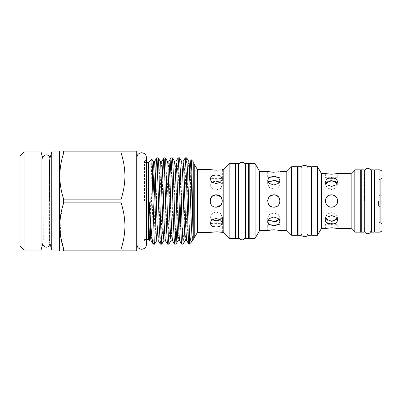 <?xml version="1.0" encoding="UTF-8"?>
<svg xmlns="http://www.w3.org/2000/svg" width="402" height="402" viewBox="0 0 402 402"><rect width="100%" height="100%" fill="white"/><g stroke="black" fill="none" stroke-linecap="round" stroke-linejoin="round"><path stroke-width="0.3" stroke-dasharray="2.01 1.51" d="M379.935 201L379.935 179.995L379.935 201M379.935 179.995L379.151 179.212L379.151 201L379.151 179.212L380.724 179.212L381.9 178.031L381.9 223.969L381.9 178.031M378.759 201L378.759 205.909L378.759 201M378.423 201L378.423 205.909L378.423 201M379.935 222.004L379.151 222.788L379.151 201L379.151 222.788L380.724 222.788L380.724 179.212L380.724 222.788L381.9 223.969M360.7 201L360.7 173.373L360.7 201M361.287 169.845L361.287 232.155M364.232 169.845L364.232 232.155M364.624 201L364.624 173.373L364.624 201M370.91 201L370.91 173.373L370.91 201M374.242 169.845L374.242 232.155M374.835 201L374.835 173.373L374.835 201M371.297 169.845L371.297 232.155M325.384 201C324.997 193.02 338.132 193.025 337.75 201C338.132 208.97 325.002 208.985 325.384 201C324.997 208.97 338.127 208.985 337.75 201L336.343 197.07L332.771 194.935L328.635 195.553L325.846 198.648M331.565 221.266L327.193 220.286L325.384 217.487L327.198 214.1L331.565 212.522L327.193 214.1L325.384 217.487L325.746 218.899M325.856 222.04L331.565 224.306L335.941 223.276L337.75 220.432L335.936 217.095L331.565 215.562L327.193 217.095L325.384 220.432L325.434 221.005M331.565 223.477C323.59 224.391 323.59 224.391 331.565 223.477C323.59 224.391 323.59 224.391 331.565 223.477C339.544 224.391 339.544 224.391 331.565 223.477C339.544 224.391 339.544 224.391 331.565 223.477M331.565 227.778L327.163 228.14M325.856 228.381L325.384 228.482L325.384 224.316L337.75 224.316L337.75 228.482M335.961 178.734L331.565 177.694L327.193 178.724L325.384 181.568L327.193 184.905L331.565 186.438L335.936 184.905L337.75 181.568L337.253 179.925M335.946 181.719L337.75 184.513L335.936 187.9L331.565 189.478L327.193 187.9L325.384 184.513L325.746 183.101L325.384 184.513L327.198 187.9L331.565 189.478L335.936 187.9L337.75 184.513L337.384 183.101M327.193 181.714L330.459 180.784M331.565 194.814L327.188 196.633M325.615 202.688L327.831 205.93L331.565 207.186M331.565 178.523C323.59 177.609 323.59 177.609 331.565 178.523C323.59 177.609 323.59 177.609 331.565 178.523C339.544 177.609 339.544 177.609 331.565 178.523C339.544 177.609 339.544 177.609 331.565 178.523M297.485 201L297.485 169.061L297.485 201M298.078 235.255L298.078 166.745M301.023 235.255L301.023 166.745M301.073 201L301.073 169.061L301.073 201M308.032 201L308.032 169.061L308.032 201M311.032 235.255L311.032 166.745M311.62 201L311.62 169.061L311.62 201M308.088 235.255L308.088 166.745M267.667 201C267.28 193.02 280.42 193.02 280.033 201C280.42 208.97 267.29 208.985 267.667 201C267.28 208.97 280.41 208.99 280.033 201L278.425 196.844L274.45 194.844L270.154 196.04L267.782 199.809M273.852 221.633L269.476 220.643L267.667 217.839L269.481 214.457L273.852 212.889L269.476 214.462L267.667 217.839L268.355 219.723M269.154 224.472L273.852 225.728L278.224 224.683L280.033 221.824L278.224 218.497L273.852 216.985L269.481 218.497L267.667 221.824L267.717 222.376M273.852 223.999C265.873 224.889 265.873 224.889 273.852 223.999C265.873 224.889 265.873 224.889 273.852 223.999C281.827 224.889 281.827 224.889 273.852 223.999C281.827 224.889 281.827 224.889 273.852 223.999M271.556 229.884L269.476 230.12M268.144 230.351L267.667 230.446L267.667 224.813L280.033 224.813L280.033 230.446M273.852 176.272L269.476 177.317L267.667 180.176L269.481 183.503L273.852 185.015L278.224 183.503L280.033 180.176L278.224 177.317L273.852 176.272M268.355 182.277L267.667 184.161L269.481 187.543L273.852 189.111L269.481 187.538L267.667 184.161L268.164 182.528M269.481 181.352L274.948 180.418M273.852 194.814L269.461 196.643M267.908 202.698L270.124 205.935L273.852 207.186M273.852 178.001C265.873 177.111 265.873 177.111 273.852 178.001C265.873 177.111 265.873 177.111 273.852 178.001C281.827 177.111 281.827 177.111 273.852 178.001C281.827 177.111 281.827 177.111 273.852 178.001M209.99 201C209.608 193.02 222.743 193.025 222.356 201C222.743 208.975 209.613 208.985 209.99 201C209.603 208.965 222.733 208.99 222.356 201L220.547 196.628M235.059 201L235.059 167.513L235.059 201M235.647 238.396L235.647 163.604M238.592 238.396L238.592 163.604M239.14 201L239.14 167.513L239.14 201M245.114 201L245.114 167.513L245.114 201M248.607 238.396L248.607 163.604M249.195 201L249.195 167.513L249.195 201M245.662 238.396L245.662 163.604M216.175 220.738L211.799 219.763L209.99 216.979L211.804 213.583L216.175 211.995L211.799 213.583L209.99 216.979L211.904 219.824M216.175 218.402L211.804 219.899L209.99 223.21L211.799 226.085L216.175 227.15L220.547 226.085L222.356 223.21L220.547 219.899L216.175 218.402M216.175 222.733C208.196 223.673 208.196 223.673 216.175 222.733C208.196 223.673 208.196 223.673 216.175 222.733C224.155 223.673 224.155 223.673 216.175 222.733C224.155 223.673 224.155 223.673 216.175 222.733M210.527 232.306L209.99 232.411L209.99 223.597L222.356 223.597L222.356 232.411M216.175 174.85L211.799 175.915L209.99 178.789L211.804 182.101L216.175 183.598L220.547 182.101L222.356 178.789L220.547 175.915L216.175 174.85M211.904 182.176L209.99 185.02L211.804 188.417L216.175 190.005L211.804 188.417L209.99 185.02L211.427 182.468L215.055 181.312M216.175 194.814L211.799 196.633M210.236 202.719L212.457 205.94L216.175 207.186M216.175 179.267C208.196 178.327 208.196 178.327 216.175 179.267C208.196 178.327 208.196 178.327 216.175 179.267C224.155 178.327 224.155 178.327 216.175 179.267C224.155 178.327 224.155 178.327 216.175 179.267M24.025 250.079L24.025 151.921M41.049 151.921L41.049 250.079M20.1 246.15L20.1 155.85M42.913 158.87L43.3 159.961L42.913 158.363L42.913 243.637L43.3 242.039L43.205 159.961L43.205 242.039L42.913 243.13M49.511 201L49.511 159.961L49.511 201M49.898 158.363L49.511 159.961L49.607 201L49.607 159.961L49.898 158.87L49.898 243.637L49.511 242.039L49.607 201L49.607 242.039L49.898 243.13M136.71 250.863L136.71 151.137M121.077 199.146C123.56 191.583 124.841 183.89 124.932 176.071C124.841 168.222 123.555 160.529 121.077 152.991L63.667 152.991C58.597 168.312 58.597 183.699 63.667 199.146L121.077 199.146L121.077 202.854C123.555 210.392 124.841 218.085 124.932 225.929L124.932 250.863L121.077 250.863L121.077 249.009C123.56 241.446 124.841 233.753 124.932 225.929L124.932 151.137L63.169 151.137M121.077 202.854L63.667 202.854L63.667 199.146M51.763 250.079L51.763 151.921M59.36 250.079L59.36 151.921M63.667 152.991L63.667 151.137M144.524 201L144.524 161.433L144.524 201M136.801 157.182L136.801 244.818M193.246 237.597L193.246 161.74M189.322 244.19L190.684 172.302L191.231 159.775M148.489 239.577L148.489 162.423M151.805 159.107L150.68 201C150.232 227.175 149.78 248.029 149.323 238.436M185.221 157.855L184.206 175.614L182.779 226.386L181.709 244.19M186.669 157.81L185.603 175.614L184.176 226.386L183.161 244.145M155.011 200.643L155.001 201C154.368 225.763 153.74 247.31 153.102 243.944M158.182 157.81L157.112 175.614L155.69 226.386L154.675 244.145M162.78 177.478L161.413 226.386L160.343 244.19M165.302 157.81L164.237 175.614L162.81 226.386L161.795 244.145M169.9 177.478L168.533 226.386L167.468 244.19M172.428 157.81L171.358 175.614L169.935 226.386L168.92 244.145M178.096 157.855L177.081 175.614L175.659 226.386L174.589 244.19M179.548 157.81L178.478 175.614L177.111 224.522M193.246 232.552L191.608 241.848M189.322 240.245L188.834 244.19M121.077 250.863L63.667 250.863L63.667 249.009L121.077 249.009M63.667 250.863L63.169 250.863M121.077 152.991L121.077 151.137M63.667 202.854L60.079 220.095L60.858 237.667M197.402 232.411L197.402 169.589M194.226 237.909L194.226 164.091M215.758 194.829L212.09 196.357L210.11 199.794M220.301 169.93L220.678 169.88M216.175 181.262L220.547 182.237L222.356 185.02L220.547 188.417L216.175 190.005L220.547 188.417L222.356 185.02L220.447 182.176M221.562 204.035L222.301 200.141L220.527 196.608M220.447 219.824L222.356 216.979L220.547 213.583L216.175 211.995L220.547 213.583L222.356 216.979L218.683 220.467M221.889 232.321L219.618 231.989M218.547 231.884L217.392 231.818M223.185 232.411L223.185 169.589M229.17 238.396L229.17 163.604M235.059 238.396L235.059 163.604M248.607 201L248.607 234.487L248.607 201M235.647 201L235.647 234.487L235.647 201M249.195 238.396L249.195 163.604M255.084 238.396L255.084 163.604M259.672 230.446L259.672 171.553M273.852 172.212L279.043 171.744M278.214 181.347L280.033 184.161L278.219 187.543L273.852 189.111L278.224 187.538L280.033 184.161L279.35 182.277M276.219 206.713L278.199 205.397M279.219 204.07L279.978 200.176L278.224 196.628M279.35 219.723L280.033 217.839L278.224 214.462L273.852 212.889L278.224 214.462L280.033 217.839L276.31 221.366M279.561 230.351L277.29 229.994M276.219 229.889L275.068 229.813M286.787 230.446L286.787 171.553M291.596 235.255L291.596 166.745M297.485 235.255L297.485 166.745M311.032 201L311.032 232.939L311.032 201M298.078 201L298.078 232.939L298.078 201M354.81 232.155L354.81 169.845M360.7 232.155L360.7 169.845M351.137 228.482L351.137 173.518M331.565 174.222L333.946 174.116M335.685 173.905L336.765 173.719M333.926 206.713L335.876 205.432M336.911 204.105L337.695 200.191L335.931 196.618M337.384 218.899L337.75 217.487L335.941 214.1L331.565 212.522L335.936 214.1L337.75 217.487L334.057 220.994M331.565 180.734L332.675 180.784M337.278 228.381L335.007 227.999M333.936 227.884L332.781 227.808M321.419 228.482L321.419 173.518M317.51 235.255L317.51 166.745M311.62 235.255L311.62 166.745M374.242 201L374.242 228.627L374.242 201M361.287 201L361.287 228.627L361.287 201M374.835 232.155L374.835 169.845M379.935 232.155L379.935 169.845M381.9 231.019L381.9 170.981M193.101 233.416L192.473 240.361M188.91 161.639L188.498 163.519L187.784 177.835L186.362 224.165L185.352 240.361M181.789 161.639L181.372 163.519L180.664 177.835L179.94 201.357M178.85 233.517L178.227 240.361M174.669 161.639L174.252 163.519L173.538 177.835L172.116 224.165L171.106 240.361M167.544 161.639L167.131 163.519L166.418 177.835L164.996 224.165L163.981 240.361M160.423 161.639L160.006 163.519L159.298 177.835L157.87 224.165L156.86 240.361M152.398 171.996L150.75 224.165L149.74 240.361M190.156 161.639L189.533 168.483M188.443 200.643L187.719 224.165L187.005 238.481L186.593 240.361M183.031 161.639L182.021 177.835L180.598 224.165L179.885 238.481L179.473 240.361M175.91 161.639L174.9 177.835L173.478 224.165L172.765 238.481L172.347 240.361M168.79 161.639L167.78 177.835L166.353 224.165L165.639 238.481L165.227 240.361M161.664 161.639L160.654 177.835L159.232 224.165L158.519 238.481L158.107 240.361M152.896 198.432L152.107 224.165L151.398 238.481L150.981 240.361M378.423 205.909L379.935 206.588M364.272 173.373L364.624 173.373L364.272 171.85L364.272 230.15L364.624 228.627L364.272 228.627M371.262 228.627L370.91 228.627L371.262 230.15L371.262 173.373L370.91 173.373L371.262 171.85M325.384 220.432L325.384 217.487L325.384 220.432M325.384 184.513L325.384 181.568L325.384 184.513M325.384 173.518L325.384 177.684L337.75 177.684L337.75 173.518M301.058 169.061L301.058 232.939M308.048 169.061L308.048 232.939M267.667 221.824L267.667 217.839L267.667 221.824M267.667 184.161L267.667 180.176L267.667 184.161M267.667 171.553L267.667 177.187L280.033 177.187L280.033 171.553M238.632 167.513L239.14 167.513L238.632 165.704L238.632 236.296L239.14 234.487L238.632 234.487M245.622 234.487L245.114 234.487L245.622 236.296L245.622 167.513L245.114 167.513L245.622 165.704M209.99 223.21L209.99 216.979L209.99 223.21M209.99 185.02L209.99 178.789L209.99 185.02M209.99 169.589L209.99 178.403L222.356 178.403L222.356 169.589M144.524 161.433C145.77 160.448 146.408 159.162 146.444 157.574L146.444 244.426C146.408 242.838 145.77 241.552 144.524 240.567M144.524 162.423L146.444 162.423M144.524 239.577L146.444 239.577M222.356 178.789L222.356 185.02L222.356 178.789M222.356 223.21L222.356 216.979M280.033 180.176L280.033 184.161L280.033 180.176M280.033 221.824L280.033 217.839M337.75 181.568L337.75 184.513L337.75 181.568M337.75 220.432L337.75 217.487M379.935 195.412L378.423 196.091"/><path stroke-width="0.6" d="M381.9 170.981L381.9 231.019L379.935 232.155L379.935 169.845L381.9 170.981M379.935 169.845L374.835 169.845L374.835 232.155L379.935 232.155M364.232 201L364.232 169.845L361.287 169.845L361.287 232.155L364.232 232.155L364.232 201M374.242 201L374.242 169.845L371.297 169.845L371.297 232.155L374.242 232.155L374.242 201M311.62 166.745L311.62 235.255L317.51 235.255L317.51 166.745L311.62 166.745M317.51 166.745L321.419 173.518L321.419 228.482L317.51 235.255M325.434 221.005L325.856 222.04M331.565 177.694L335.941 178.724L337.75 181.568L335.936 184.905L331.565 186.438L327.193 184.905L325.384 181.568L327.193 178.724L331.565 177.694M331.565 194.814C339.544 194.432 339.544 207.568 331.565 207.186C323.595 207.568 323.58 194.437 331.565 194.814L332.771 194.935M331.565 215.562L335.941 217.095L337.75 220.432L335.936 223.281L331.565 224.306L327.193 223.281L325.384 220.432L327.193 217.095L331.565 215.562M321.419 228.482L325.384 228.482L331.565 227.778L337.75 228.482L351.137 228.482L354.81 232.155L360.7 232.155L360.7 169.845L354.81 169.845L354.81 232.155M337.283 173.619L351.137 173.518L351.137 228.482M337.75 173.518L331.565 174.222L325.856 173.619M321.419 173.518L325.384 173.518M327.163 228.14L325.856 228.381M330.459 180.784L331.565 180.734L325.746 183.101L327.193 181.714M325.746 218.899L331.565 221.266L337.384 218.899M327.188 196.633L325.886 198.553M325.846 198.653L325.615 202.688M325.876 173.624L327.198 173.865M327.238 173.875L331.565 174.222M351.137 173.518L354.81 169.845M301.023 166.745L301.023 235.255L298.078 235.255L298.078 166.745L301.023 166.745M311.032 166.745L311.032 235.255L308.088 235.255L308.088 166.745L311.032 166.745M291.596 166.745L291.596 235.255L297.485 235.255L297.485 166.745L291.596 166.745L286.787 171.553L286.787 230.446L291.596 235.255M267.717 222.376L269.154 224.472M273.852 176.272L278.224 177.317L280.033 180.176L278.224 183.503L273.852 185.015L269.481 183.503L267.667 180.176L269.476 177.317L273.852 176.272M273.852 194.814C281.827 194.432 281.827 207.568 273.852 207.186C265.883 207.568 265.863 194.437 273.852 194.814L275.063 194.935M273.852 216.985L278.224 218.502L280.033 221.824L278.224 224.683L273.852 225.728L269.481 224.683L267.667 221.824L269.476 218.502L273.852 216.985M279.043 171.744L273.852 172.212L267.667 171.553L259.672 171.553L259.672 230.446L267.667 230.446L273.852 229.788L280.033 230.446L286.787 230.446M280.033 171.553L286.787 171.553M275.068 229.813L271.556 229.884M269.476 230.12L268.144 230.351M268.164 182.528L269.481 181.352M268.355 219.723L273.852 221.633L279.35 219.723M269.461 196.643L268.164 198.568M268.134 198.643L267.908 202.698M279.35 182.277L273.852 180.367L268.355 182.277M267.667 171.553L268.124 171.644M268.194 171.659L269.481 171.88M269.511 171.885L271.435 172.111M271.496 172.116L273.852 172.212M259.672 171.553L255.084 163.604L255.084 238.396L259.672 230.446M255.084 163.604L249.195 163.604L249.195 238.396L255.084 238.396M238.592 163.604L238.592 238.396L235.647 238.396L235.647 163.604L238.592 163.604M248.607 163.604L248.607 238.396L245.662 238.396L245.662 163.604L248.607 163.604M229.17 163.604L229.17 238.396L235.059 238.396L235.059 163.604L229.17 163.604L223.185 169.589L223.185 232.411L229.17 238.396M216.175 174.85L220.547 175.915L222.356 178.789L220.547 182.101L216.175 183.598L211.804 182.101L209.99 178.789L211.799 175.915L216.175 174.85M216.175 194.814C224.15 194.432 224.155 207.568 216.175 207.186C208.211 207.568 208.186 194.442 216.175 194.814L217.387 194.935M216.175 218.402L220.547 219.904L222.356 223.21L220.547 226.085L216.175 227.15L211.804 226.085L209.99 223.21L211.799 219.904L216.175 218.402M220.678 169.88L216.175 170.207L209.99 169.589L197.402 169.589L197.402 232.411L209.99 232.411L216.175 231.793L223.185 232.411M222.356 169.589L223.185 169.589M217.392 231.818L210.527 232.306M215.055 181.312L211.904 182.176M211.904 219.824L216.175 220.738L220.447 219.824M211.799 196.633L210.472 198.613M210.457 198.648L210.236 202.719M209.99 169.589L210.452 169.679M210.512 169.689L211.759 169.89M211.844 169.9L213.774 170.111M213.844 170.116L220.301 169.93M193.246 237.909L194.226 237.909L194.226 164.091L193.246 164.091M197.402 169.589L194.226 164.091M197.402 232.411L194.226 237.909M24.025 250.079L20.1 246.15L20.1 155.85L24.025 151.921L24.025 250.079L41.049 250.079L41.049 151.921L42.913 158.87M42.913 243.13L41.049 250.079M121.077 199.146L63.667 199.146C58.597 183.825 58.597 168.438 63.667 152.991L121.077 152.991C123.56 160.554 124.841 168.247 124.932 176.071L124.932 225.929C124.841 233.778 123.555 241.471 121.077 249.009L121.077 250.863L136.71 250.863L136.71 151.137L124.932 151.137L124.932 176.071C124.841 183.915 123.555 191.608 121.077 199.146L121.077 202.854C123.56 210.417 124.841 218.11 124.932 225.929L124.932 250.863M49.898 158.363C49.682 156.202 48.486 155.036 46.32 154.87C45.496 154.815 43.316 155.298 42.913 158.363L42.913 243.637C42.657 246.778 48.371 249.753 49.898 243.637L49.898 158.363L51.763 151.921L51.763 250.079L59.36 250.079L59.818 250.863M49.898 243.13L51.763 250.079M51.763 151.921L59.36 151.921L59.36 250.079M63.667 199.146L63.667 202.854L121.077 202.854M124.932 151.137L63.667 151.137C58.597 151.137 58.597 151.137 63.667 151.137C58.597 151.137 58.597 151.137 63.667 151.137L63.667 152.991M136.801 201L136.801 157.182L137.801 154.619C139.715 152.554 141.901 152.212 144.353 153.599C145.705 154.579 146.403 155.906 146.444 157.574L146.444 244.426C146.403 246.094 145.705 247.421 144.353 248.401C141.901 249.788 139.715 249.446 137.801 247.381L136.801 244.818L136.801 201M191.267 159.76L191.829 172.071L193.101 233.617L191.282 177.835L190.568 163.519L190.156 161.639L191.267 159.76L193.246 161.74L193.246 240.034L192.473 240.361L192.055 238.481L191.347 224.165L189.206 163.519L188.91 161.639L186.669 157.81L185.221 157.855L183.031 161.639C182.85 162.026 182.438 162.026 181.789 161.639L179.548 157.81L178.096 157.855L175.91 161.639C175.729 162.026 175.312 162.026 174.669 161.639L172.478 157.855L170.976 157.855L169.9 177.478M193.101 233.617L193.246 237.597M146.444 162.423L148.489 162.423L148.489 239.577L149.549 240.637L148.986 223.753L149.021 203.492C148.971 202.116 149.288 201.382 149.323 203.161C150.649 222.984 151.906 241.079 153.102 243.944L150.981 240.361L150.685 238.481L149.323 203.161M177.111 224.522L176.041 244.145L174.538 244.145L172.347 240.361C172.167 239.974 171.754 239.974 171.106 240.361L168.865 244.19L167.413 244.145L165.227 240.361C165.046 239.974 164.629 239.974 163.981 240.361L161.745 244.19L160.292 244.145L158.107 240.361C157.921 239.974 157.509 239.974 156.86 240.361L154.619 244.19L154.262 242.074L151.84 159.117L148.489 162.423M192.473 240.361L191.478 242.029L190.392 239.692L189.322 231.009L189.322 244.19L188.779 244.145L188.478 242.074L186.342 175.614L185.272 157.81M189.322 231.009L187.739 175.614L186.724 157.855M160.292 244.145L159.277 226.386L157.142 159.926L156.785 157.81L156.428 159.926L155.011 200.643M161.745 244.19L160.674 226.386L158.539 159.926L158.237 157.855L156.785 157.81M167.413 244.145L166.398 226.386L164.262 159.926L163.905 157.81L163.549 159.926L162.78 177.478M168.865 244.19L167.795 226.386L165.659 159.926L165.358 157.855L163.905 157.81M174.538 244.145L173.523 226.386L172.096 175.614L171.026 157.81M175.986 244.19L174.92 226.386L173.493 175.614L172.478 157.855M188.779 244.145L186.593 240.361C186.412 239.974 185.995 239.974 185.352 240.361L183.111 244.19L181.659 244.145L181.357 242.074L179.217 175.614L178.151 157.81M183.111 244.19L182.041 226.386L180.619 175.614L179.604 157.855M154.619 244.19L153.172 244.145M153.102 210.869L153.102 243.944M150.981 240.361C150.8 239.974 150.383 239.974 149.74 240.361L149.549 240.637M121.077 249.009L63.667 249.009L63.667 250.863C58.597 250.863 58.597 250.863 63.667 250.863C58.597 250.863 58.597 250.863 63.667 250.863L121.077 250.863M60.858 237.667L63.667 249.009C58.597 233.688 58.597 218.301 63.667 202.854M121.077 151.137L121.077 152.991M220.547 196.628L215.758 194.829M210.11 199.794L209.99 201M220.447 182.176L216.175 181.262M216.175 207.186L220.497 205.422M220.552 205.367L221.562 204.035M220.527 196.608L217.452 194.95M222.356 232.411L221.889 232.321M219.618 231.989L218.547 231.884M218.683 220.467L216.175 220.738M267.782 199.809L267.667 201M273.852 207.186L276.219 206.713M278.199 205.397L279.219 204.07M278.224 196.628L275.164 194.955M274.948 180.418L278.214 181.347M280.033 230.446L279.561 230.351M277.29 229.994L276.219 229.889M276.31 221.366L273.852 221.633M325.846 198.648L325.384 201M333.946 174.116L335.685 173.905M336.765 173.719L337.238 173.629M337.384 183.101L331.565 180.734M331.565 207.186L333.926 206.713M335.876 205.432L336.911 204.105M335.931 196.618L332.866 194.955M337.253 179.925L335.961 178.734M332.675 180.784L335.946 181.719M337.75 228.482L337.278 228.381M335.007 227.999L333.936 227.884M332.781 227.808L331.565 227.778M334.057 220.994L331.565 221.266M185.352 240.361L184.935 238.481L184.222 224.165L182.799 177.835L181.789 161.639M179.94 201.357L178.85 233.517M181.659 244.145L179.473 240.361C179.287 239.974 178.875 239.974 178.227 240.361L177.815 238.481L177.101 224.165L175.679 177.835L174.669 161.639M171.106 240.361L170.689 238.481L169.981 224.165L167.84 163.519L167.544 161.639L165.358 157.855M163.981 240.361L163.569 238.481L162.855 224.165L160.72 163.519L160.423 161.639L158.237 157.855M156.86 240.361L156.448 238.481L155.735 224.165L153.599 163.519L153.298 161.639L152.886 163.519L152.398 171.996M149.74 240.361L149.323 238.436M189.533 168.483L188.443 200.643M186.593 240.361L185.583 224.165L184.161 177.835L183.448 163.519L183.031 161.639M179.473 240.361L178.463 224.165L177.036 177.835L176.322 163.519L175.91 161.639M172.347 240.361L171.337 224.165L169.915 177.835L169.202 163.519L168.79 161.639C168.604 162.026 168.192 162.026 167.544 161.639M165.227 240.361L164.217 224.165L162.79 177.835L162.081 163.519L161.664 161.639C161.483 162.026 161.066 162.026 160.423 161.639M158.107 240.361L157.097 224.165L154.956 163.519L154.544 161.639L154.247 163.519L152.896 198.432M360.7 173.373L361.287 173.373M371.297 173.373L371.262 171.85C371.192 170.353 370.488 169.282 369.142 168.634C368.292 168.051 365.041 167.815 364.272 171.85L364.272 230.15C364.021 233.26 369.684 236.301 371.262 230.15L371.262 171.85M374.242 173.373L374.835 173.373M297.485 169.061L298.078 169.061M308.048 233.255C306.972 237.446 304.887 236.718 303.666 236.632C302.033 236.095 301.163 234.969 301.058 233.255L301.058 168.745C300.842 164.237 308.264 164.237 308.048 168.745L308.088 232.939M308.088 169.061L308.048 168.745M311.032 169.061L311.62 169.061M235.059 167.513L235.647 167.513M245.662 167.513L245.622 165.704C245.547 164.172 244.813 163.091 243.416 162.458C240.753 161.825 239.16 162.905 238.632 165.704L238.632 236.296C238.371 239.476 244.15 242.366 245.622 236.296L245.622 165.704M248.607 167.513L249.195 167.513M24.025 151.921L41.049 151.921M59.36 151.921L59.818 151.137M178.227 240.361L176.041 244.145M156.73 157.855L154.544 161.639C154.363 162.026 153.946 162.026 153.298 161.639L151.84 159.117M170.976 157.855L168.79 161.639M163.855 157.855L161.664 161.639M146.444 239.577L148.489 239.577M190.156 161.639C189.97 162.026 189.558 162.026 188.91 161.639M191.478 242.029L189.322 244.19M222.356 223.21L222.356 216.979M248.607 234.487L249.195 234.487M235.059 234.487L235.647 234.487M280.033 221.824L280.033 217.839M311.032 232.939L311.62 232.939M297.485 232.939L298.078 232.939M337.75 220.432L337.75 217.487M374.242 228.627L374.835 228.627M360.7 228.627L361.287 228.627"/></g></svg>
